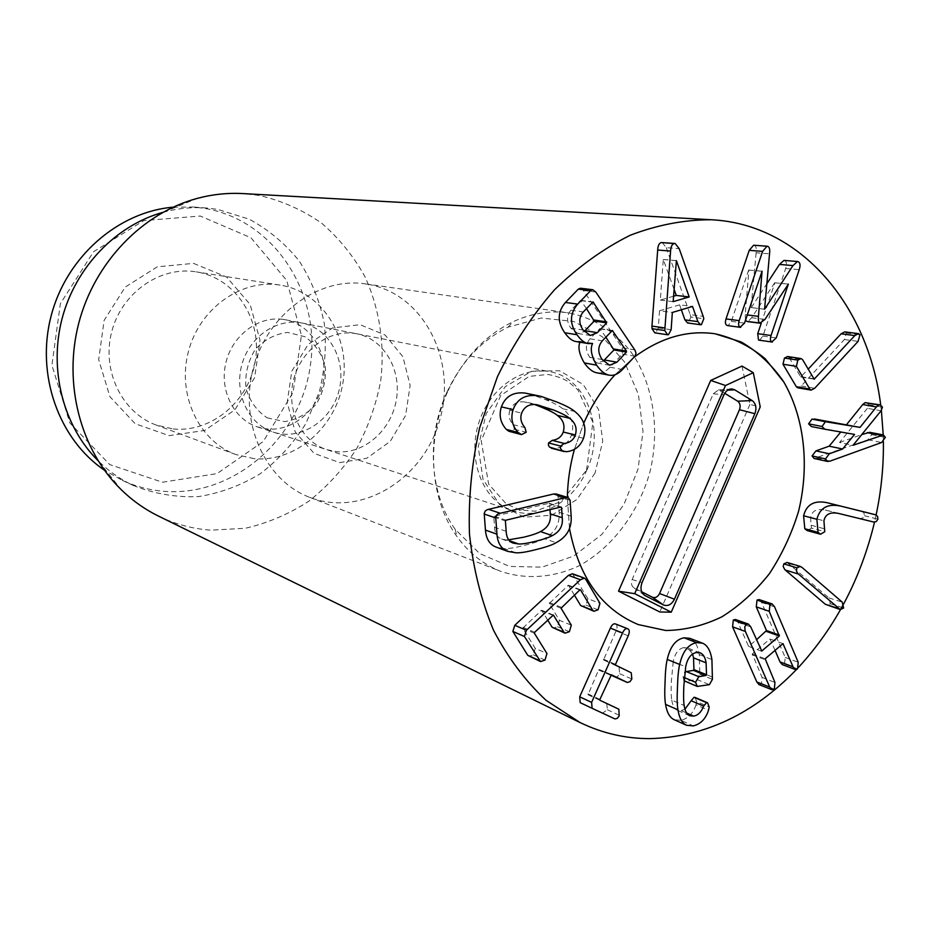 <?xml version="1.0" encoding="UTF-8"?>
<svg xmlns="http://www.w3.org/2000/svg" width="932" height="932" viewBox="0 0 932 932"><rect width="100%" height="100%" fill="white"/><g stroke="black" fill="none" stroke-linecap="round" stroke-linejoin="round"><path stroke-width="0.7" stroke-dasharray="4.66 3.5" d="M761.234 323.264L774.888 282.804L788.146 284.109M774.888 282.804L788.181 284.05M774.725 282.711L751.658 317.73L748.07 321.517M745.53 320.142L745.192 314.69L748.885 270.07L762.038 271.27M748.885 270.07L762.061 271.2M748.711 269.977L731.317 321.389L728.148 325.559M753.615 245.221L754.536 245.489C756.12 246.258 756.644 248.693 756.12 252.793L769.529 253.842M756.12 252.793L751.087 307.572L764.403 309.168M751.087 307.572L764.566 309.249M751.25 307.653L766.745 283.922M783.975 260.401L784.767 260.634C786.701 261.729 787.016 264.35 785.688 268.498L762.889 336.068L759.65 340.157M787.622 356.525L789.183 357.643L802.615 359.694M789.183 357.643L800.704 376.947L808.184 369.165M844.73 331.862L846.268 333.004L844.404 339.528L801.229 385.965L797.734 387.805M840.781 432.005L854.574 434.417M841.014 431.726L811.329 426.541M866.702 402.519L868.729 404.744L867.401 408.321L881.101 410.767M867.401 408.321L839.522 442.49L853.06 445.275M839.522 442.49L861.751 434.58M869.731 432.308L871.7 434.673L867.983 439.776L814.055 458.462M861.436 511.237L863.789 512.6L864.477 515.291L863.358 517.656L860.609 518.611L825.309 510.06C816.898 508.324 812.005 510.736 810.607 517.307L823.923 520.813M810.607 517.307L811.085 525.217L824.389 528.805M811.085 525.217L811.469 528.095L824.773 531.706M811.469 528.095L807.275 530.611M787.086 562.45L828.956 597.925L830.354 603.761L827.022 605.299M735.523 619.512L737.923 622.32L748.582 646.342L756.411 639.865M759.137 599.579L761.561 602.422L785.198 657.444L784.558 664.027L782.251 664.598M775.028 650.315L770.007 638.991L752.299 653.949L762.073 677.436L761.444 684.053L759.032 684.612M689.866 638.338C694.724 640.272 697.87 645.69 699.303 654.59L699.827 674.22L696.833 679.475L685.929 681.339L698.441 686.558M685.929 681.339L684.705 681.199M684.065 680.768L683.028 677.063L684.752 672.415M692.592 653.973L687.676 647.961L683.657 647.624L696.204 652.54M683.657 647.624C678.31 648.905 674.838 653.6 673.23 661.708L685.707 666.764M673.23 661.708L671.355 681.129C670.993 690.88 671.133 697.206 671.786 700.107L684.204 705.536M671.786 700.107C672.531 705.384 674.337 708.751 677.18 710.219L681.234 710.615L686.674 713.027M681.234 710.615L684.973 709.159M695.016 697.416L696.635 701.575L709.182 706.969M696.635 701.575L696.006 704.813L708.541 710.231M696.006 704.813C693.198 713.353 688.142 718.525 680.861 720.319L693.303 725.912M680.861 720.319L674.104 719.655M615.714 624.044C617.392 624.999 617.497 627.294 616.017 630.941L603.552 659.972L631.244 672.776M619.058 667.557L619.663 673.708L617.45 676.655L614.84 677.04M610.763 675.059L599.288 669.491L598.589 669.992L588.034 694.759L618.848 709.205M606.779 703.613L607.384 709.73L602.55 713.12L614.584 718.805M602.55 713.12L580.193 702.67M572.458 573.739L587.882 598.717L599.963 603.33M587.882 598.717L585.983 605.124L581.859 606.557M574.368 595.047L568.392 585.214L549.216 603.505L559.433 620.293L571.316 625.162M559.433 620.293L557.511 626.758L553.247 628.203M547.701 620.06L541.608 610.239L522.747 628.226L535.236 648.334L546.944 653.518M535.236 648.334L533.302 654.835L528.887 656.291M674.081 289.304L663.281 259.527L660.322 300.081L673.568 296.213M660.322 300.081L673.16 301.653M663.281 259.527L676.189 260.692M663.479 259.48L676.387 260.634M681.35 309.773L679.603 304.846L692.546 306.442M679.603 304.846L659.518 310.775L672.345 312.453M659.518 310.775L658.33 327.866L655.697 332.782L668.477 334.681M662.186 242.46L666.252 247.656L679.207 248.693M666.252 247.656L690.204 314.62L703.194 316.321M690.204 314.62L690.833 317.008L703.823 318.732M690.833 317.008L688.433 322.891L701.412 324.662M586.461 308.597L580.659 300.337L570.943 310.228C566.458 315.435 566.4 321.4 570.78 328.099L578.038 333.528L584.178 331.501M570.943 310.228L583.257 311.952M605.858 337.128L599.882 328.6L589.979 338.805C585.308 344.397 585.249 350.572 589.793 357.317L597.167 363.002L603.319 361.068M589.979 338.805L602.363 340.809M580.426 288.233L583.397 290.516L622.192 347.811L622.378 354.078L610.017 367.231C605.742 371.775 601.315 373.639 596.76 372.8M579.925 342.207L580.263 341.438L592.1 343.395M580.263 341.438L592.461 343.291M580.135 341.252L575.988 341.543M528.922 393.688L544.533 399.234C553.235 402.682 559.293 405.851 562.707 408.74C571.875 416.138 574.741 424.98 571.316 435.302C568.24 443.224 562.578 447.651 554.33 448.572L566.376 451.729M571.316 435.302L583.49 438.308M554.33 448.572L552.093 448.455M534.805 404.581L524.902 402.03L536.809 404.733M524.902 402.03C517.644 400.981 512.623 403.742 509.851 410.301L521.652 413.109M509.851 410.301C508.161 415.218 509.245 419.994 513.124 424.654L514.382 429.268L509.781 431.586M550.008 509.641L549.6 503.746L548.925 503.315L494.426 516.246L493.809 516.992L494.589 527.291L506.169 531.333M494.589 527.291C494.915 533.465 497.234 537.345 501.544 538.952L509.431 540.7M506.95 539.814L508.709 539.803M556.159 493.972L558.082 496.628L559.153 512.332C559.922 524.192 554.948 532.941 544.23 538.591L556.113 542.68M544.23 538.591C540.642 540.781 534.059 543.03 524.483 545.348C514.883 547.806 508.126 548.866 504.224 548.529L515.839 552.769M504.224 548.529L496.372 547.201M880.705 404.989L881.381 410.43M883.221 434.941L883.385 441.605M876.103 515.035L874.531 522.071M798.666 667.207L796.476 669.526M569.51 528.561L567.355 497.35L569.51 528.561M574.427 449.317L583.747 423.198L574.427 449.317M615.073 374.711L633.725 357.527L615.073 374.711M354.102 333.341L356.816 333.784C383.902 338.98 401.774 369.689 396.31 400.038C391.219 430.433 363.946 454.397 336.557 451.682L326.561 449.597C301.584 441.652 286.182 410.43 293.359 380.722C300.244 350.945 328.099 329.59 354.102 333.341M339.632 462.622L366.765 458.253L390.205 441.418L405.606 415.497L410.138 385.394L402.915 356.77L385.172 335.077L360.102 324.685L332.549 327.947L308.049 344.549L291.774 371.262L287.196 402.577L295.234 431.947L314.061 453.336L339.632 462.622M282.967 319.361C258.339 315.797 232.161 335.438 225.824 362.944C219.206 390.392 233.885 419.4 257.547 426.938L267.018 428.941C292.951 431.644 318.686 409.591 323.346 381.398C328.344 353.263 311.206 324.709 285.541 319.793L282.967 319.361M366.148 283.992L365.414 283.887C318.558 276.676 267.146 314.235 253.213 368.571C238.79 422.779 265.247 480.691 309.634 497.327C362.397 517.971 425.015 478.034 440.335 417.897C456.773 358.051 422.161 292.275 366.148 283.992M173.212 428.965C212.053 432.856 249.694 400.445 255.519 359.635C261.904 318.895 235.062 277.853 196.268 271.864L195.569 271.748C159.791 266.144 121.451 293.021 111.654 331.99C101.495 370.854 122.174 412.818 156.226 425.062L173.212 428.965M193.541 263.383L226.593 277.002L250.149 304.508L260.016 340.343L254.599 377.74L234.946 409.8L204.597 430.491L169.065 435.628L135.198 423.734L109.906 396.671L98.675 359.659L104.139 320.352L125.214 287.091L157.287 266.808L193.541 263.383M254.11 458.649L235.819 454.525C199.029 441.325 176.882 394.83 188.38 351.632C199.483 308.329 241.539 278.621 280.089 285.099C321.843 291.565 350.292 336.673 343.139 381.549C336.557 426.495 295.945 462.54 254.11 458.649M162.448 482.228L217.051 473.596L263.278 441.477L293.091 392.419L301.444 335.38L286.718 280.474L251.011 237.8L200.264 216.026L143.924 220.569L93.573 251.722L60.37 303.657L51.901 365.262L69.877 422.977L109.755 464.59L162.448 482.228M173.049 207.184L193.623 207.032L204.574 208.36C274.707 220.127 321.412 293.895 310.298 365.938C300.116 438.122 234.526 496.768 164.347 491.339C149.737 490.197 135.699 486.527 122.22 480.318L104.337 470.124M162.762 212.391L163.776 212.112C178 208.302 192.237 206.939 206.508 208.011L217.587 209.362L249.159 219.183C268.672 229.761 285.437 243.8 299.428 261.298C311.474 280.334 319.769 301.094 324.324 323.59C326.596 346.529 324.93 369.27 319.338 391.824L305.871 423.547C293.568 443.108 278.423 459.802 260.412 473.631C241.132 485.397 220.523 493.051 198.574 496.593C176.369 497.548 154.829 493.937 133.928 485.758C120.962 479.724 109.207 471.569 98.664 461.282L97.918 460.536M158.638 516.165C175.367 524.273 192.854 528.945 211.086 530.157L245.361 528.269C267.903 523.05 289.06 514.033 308.818 501.206C327.353 486.481 343.256 469.052 356.502 448.921C367.965 427.637 376.015 405.082 380.64 381.246C385.021 345.178 379.685 308.993 365.006 276.781C353.601 256.218 339.155 238.359 321.668 223.202C302.725 210.003 281.942 200.753 259.317 195.464L242.926 193.576M724.735 393.292L718.421 389.984L713.271 393.793L632.141 579.506C630.824 583.316 631.465 586.112 634.075 587.917L641.705 591.785M742.012 366.078L749.899 404.453L760.244 406.876M749.899 404.453L659.798 611.974M267.169 417.839L284.575 421.637C296.877 419.75 307.455 413.878 316.332 403.987C323.241 392.419 326.223 379.93 325.291 366.521C321.831 353.752 315.028 343.815 304.88 336.697L287.569 332.398C275.126 333.947 264.292 339.714 255.088 349.675C247.912 361.511 244.86 374.303 245.931 388.05C249.66 401.028 256.743 410.954 267.169 417.839M267.286 429.64L273.332 432.122C300.127 441.104 331.291 421.101 338.898 390.962C347.007 360.952 329.613 328.262 301.84 322.996C277.876 318.092 251.186 335.357 242.658 361.977C233.897 388.528 245.174 418.829 267.286 429.64M586.752 470.287C605.718 430.188 586.892 377.833 549.798 371.682C521.745 365.903 489.661 388.434 478.862 422.615C467.806 456.715 480.504 495.008 506.344 507.998L513.415 510.957C540.618 520.394 573.366 501.684 586.752 470.287M446.976 392.139C425.924 437.481 429.687 494.251 455.224 529.376L479.63 553.538L509.606 566.423L542.04 567.145L573.751 556.02L601.851 534.432L623.892 504.538L638.024 469.122L643.022 431.33L638.42 394.481L624.475 361.896L602.258 336.685L573.623 321.447L541.177 318.022L508.068 327.155C481.658 340.122 461.293 361.779 446.976 392.139M448.059 390.753C463.262 358.54 484.85 335.578 512.821 321.866C531.322 313.28 549.822 310.263 568.31 312.837C594.663 317.789 617.543 333.062 633.9 356.001C654.054 388.178 659.763 431.306 649.872 472.221C638.478 512.74 612.394 547.573 579.087 565.782C553.596 577.782 526.172 579.914 500.764 571.339C483.37 564.524 468.714 552.851 456.785 536.308C429.722 499.156 425.714 438.879 448.059 390.753M751.658 317.73L764.974 319.42M745.192 314.69L747.289 314.946M731.317 321.389L744.517 323.124M754.536 245.489L767.956 246.467M784.767 260.634L798.316 261.752M785.688 268.498L799.213 269.686M762.889 336.068L776.228 337.932M800.483 376.761L813.939 378.975M801.159 376.703L813.822 378.788M846.268 333.004L859.991 334.774M844.404 339.528L858.104 341.368M801.229 385.965L814.684 388.271M868.729 404.744L882.441 407.156M871.7 434.673L885.377 437.353M867.983 439.776L881.637 442.502M816.712 458.136L830.132 461.095M864.383 515.722L877.921 519.147M859.595 518.448L873.109 521.908M825.309 510.06L838.695 513.474M788.95 563.545L802.103 567.506M828.956 597.925L842.237 602.13M830.354 603.761L843.635 608.025M737.923 622.32L750.773 626.91M748.303 646.016L748.932 646.237M761.561 602.422L774.539 606.779M785.198 657.444L798.211 662.256M784.558 664.027L797.571 668.896M770.286 639.317L769.669 639.096M752.299 653.949L765.172 658.784M752.159 654.812L765.032 659.67M762.073 677.436L774.958 682.469M761.444 684.053L774.317 689.144M699.303 654.59L711.92 659.541M699.909 671.984L712.514 677.086M699.827 674.22L712.421 679.346M696.833 679.475L709.403 684.659M683.028 677.063L684.263 677.576M616.017 630.941L628.215 635.81M603.423 659.169L615.528 664.341M603.552 659.972L615.656 665.145M619.663 673.708L631.838 678.985M599.299 669.502L611.334 674.768L599.288 669.491M598.589 669.992L610.658 675.269M587.941 693.886L599.905 699.419M588.034 694.759L600.01 700.305M607.384 709.73L619.454 715.38M573.623 574.776L585.645 579.18M585.983 605.124L598.041 609.808M568.59 585.401L580.112 589.746M567.809 585.459L579.786 589.968M549.472 602.573L561.32 607.291M549.216 603.505L561.052 608.223M557.511 626.758L569.382 631.698M541.807 610.425L553.154 615.05M541.003 610.483L552.793 615.283M523.003 627.294L534.665 632.292M522.747 628.226L534.397 633.236M533.302 654.835L544.987 660.101M658.33 327.866L671.133 329.718M570.78 328.099L583.059 330.01M580.298 300.5L592.67 302.119M581.079 300.675L592.612 302.189M589.793 357.317L602.154 359.519M599.521 328.763L611.986 330.662M600.29 328.926L611.94 330.709M610.017 367.231L622.494 369.515M622.378 354.078L634.948 356.222M583.397 290.516L595.804 292.031M622.192 347.811L634.762 349.884M513.124 424.654L524.926 427.613M514.382 429.268L526.196 432.273M544.533 399.234L556.567 401.902M562.707 408.74L574.846 411.49M549.6 503.746L560.482 507.136M548.925 503.315L560.878 507.043M493.809 516.992L505.4 520.93M494.426 516.246L506.006 520.173M559.153 512.332L571.153 516.13M558.082 496.628L570.104 500.274M720.261 390.555L727.659 390.17M634.109 587.929L643.581 594.569M632.141 579.506L642.043 582.605M713.271 393.793L723.943 394.818M595.035 473.095L576.943 499.459L551.756 515.233L524.168 517.178L499.564 504.527L483.044 479.456L478.209 446.894L486.213 413.587L505.389 386.535L531.636 371.286L559.445 370.715L583.257 384.52L598.6 409.684L602.736 441.185L595.035 473.095M814.172 379.161L800.704 376.947M761.444 651.13L748.582 646.342M782.985 643.663L770.007 638.991M700.235 652.878L687.676 647.961M689.622 715.729L677.18 710.219M580.368 589.723L568.392 585.214M553.398 615.038L541.608 610.239M578.038 333.528L590.352 335.485M580.659 300.337L593.032 301.956M597.167 363.002L609.563 365.251M599.882 328.6L612.347 330.499M540.129 405.292L528.199 402.577M549.321 503.315L561.285 507.031M501.544 538.952L513.159 543.111M257.547 426.938L326.561 449.597M285.541 319.793L356.816 333.784M280.089 285.099L196.268 271.864M235.819 454.525L156.226 425.062M309.634 497.327L500.764 571.339M365.414 283.887L568.31 312.837M206.508 208.011L193.623 207.032M133.928 485.758L122.22 480.318M98.664 461.282L121.137 489.603M163.776 212.112L197.223 198.4M634.075 587.917L643.628 594.604M718.421 389.984L730.269 389.052M273.332 432.122L513.415 510.957M301.84 322.996L549.798 371.682M586.554 470.101L592.892 422.301L577.922 389.925L568.112 381.549C562.346 378.112 555.542 375.747 547.69 374.454L529.143 376.388L500.682 395.541L481.192 440.673L488.648 484.139L506.239 503.874L519.73 509.897L535.259 511.225L561.367 501.428L586.554 470.101M455.224 529.376L456.785 536.308M508.068 327.155L512.821 321.866"/><path stroke-width="1.4" d="M771.824 341.893C770.228 341.03 769.96 338.898 771.044 335.508L788.356 284.132L764.974 319.42L760.034 323.066C758.601 322.775 758.077 320.526 758.462 316.356L762.061 271.2L744.517 323.124L740.136 327.179C738.459 326.27 738.144 324.091 739.192 320.643L762.609 251.372L767.024 246.199L767.956 246.467C769.541 247.248 770.065 249.706 769.529 253.842L764.566 309.249L792.969 265.585L797.512 261.519L798.316 261.752C800.25 262.859 800.553 265.504 799.213 269.686L776.228 337.932L771.824 341.893M759.65 340.157L758.52 339.994L757.728 333.668L761.234 323.264M748.07 321.517L760.034 323.066M746.765 321.342L745.53 320.142M728.148 325.559L726.96 325.408C725.294 324.499 724.979 322.344 726.016 318.93L749.235 250.347L753.615 245.221L767.024 246.199M766.745 283.922L779.467 264.42L792.969 265.585M779.467 264.42L783.975 260.401L797.512 261.519M809.78 389.052L796.382 366.358L797.862 360.102L801.042 358.564L802.615 359.694L814.172 379.161L854.83 335.578L858.442 333.633L859.991 334.774L858.104 341.368L814.684 388.271L811.166 390.124L809.78 389.052L796.347 386.733L782.985 364.237L796.382 366.358M782.985 364.237L784.453 358.051L787.622 356.525L801.042 358.564M808.184 369.165L841.13 333.796L844.73 331.862L858.442 333.633M811.166 390.124L797.734 387.805L796.347 386.733M825.484 458.893L829.364 453.768L842.644 449.014L854.574 434.417L824.773 429.209L822.047 426.483L825.437 421.707L860.026 427.392L876.406 406.958L878.794 405.047L880.402 404.919L882.441 407.156L881.101 410.767L853.06 445.275L883.396 434.976L885.377 437.353L881.637 442.502L830.132 461.095L827.465 461.433L825.484 458.893L812.087 455.946L815.943 450.878L829.165 446.172L842.644 449.014M829.165 446.172L840.781 432.005M822.047 426.483L808.615 423.839L811.329 426.541L824.773 429.209M808.615 423.839L811.982 419.097L827.628 421.532M814.743 419.05L860.026 427.392M846.431 424.771L862.729 404.535L876.406 406.958M862.729 404.535L865.094 402.647L878.794 405.047M865.094 402.647L880.402 404.919M861.751 434.58L869.731 432.308L883.396 434.976M827.465 461.433L814.055 458.462L812.087 455.946M816.875 519.275C819.845 507.8 827.744 503.397 840.559 506.076L875.463 514.767L877.56 516.328L877.921 519.147L876.231 521.605L873.622 522.013L838.695 513.474C830.261 511.738 825.333 514.184 823.923 520.813L824.773 531.706L820.556 534.246L818.075 532.37L816.875 519.275L803.594 515.78C806.529 504.398 814.382 500.053 827.15 502.721L861.436 511.237M820.265 534.164L807.135 530.576L804.805 528.747L818.075 532.37M804.805 528.747L803.594 515.78M796.942 567.844L800.239 566.4L802.103 567.506L842.237 602.13L843.635 608.025L840.291 609.575L797.92 573.634L796.406 571.013L796.942 567.844L783.812 563.872L787.086 562.45L800.239 566.4M840.291 609.575L825.333 604.286L784.791 569.603L783.206 566.551L783.812 563.872M746.148 624.557L748.361 624.067L750.773 626.91L761.793 651.025L779.315 636.008L769.226 611.276L769.995 604.414L772.115 603.924L774.539 606.779L798.211 662.256L797.571 668.896L795.252 669.479L793.016 666.776L782.985 643.663L765.172 658.784L774.958 682.469L774.317 689.144L771.906 689.727L769.692 687.059L745.134 630.847L744.738 626.945L746.148 624.557L733.309 619.99L735.523 619.512L748.361 624.067M756.411 639.865L766.488 630.533L756.271 606.872L757.029 600.068L759.137 599.579L772.115 603.924M795.252 669.479L782.251 664.598L780.026 661.918L775.028 650.315M771.906 689.727L759.032 684.612L756.831 681.968L732.575 626.84L733.309 619.99M696.6 642.626L702.448 643.15C707.33 645.095 710.487 650.559 711.92 659.541L712.421 679.346L709.403 684.659L697.218 686.418L695.54 682.259L698.837 676.714L706.037 675.49L706.503 674.71L706.107 662.838C705.233 657.409 703.276 654.089 700.235 652.878L696.204 652.54C690.833 653.845 687.327 658.586 685.707 666.764L683.808 686.383C683.424 696.227 683.564 702.612 684.204 705.536C684.95 710.848 686.756 714.25 689.622 715.729L693.688 716.126C698.045 715.31 701.377 711.966 703.672 706.118L706.549 702.67L707.563 702.763L709.182 706.969L708.541 710.231C705.71 718.852 700.631 724.082 693.303 725.912L686.511 725.259C682.142 723.232 679.288 718.106 677.948 709.846C677.098 705.361 676.947 697.893 677.459 687.478C677.739 677.063 678.473 669.397 679.684 664.469C682.655 651.503 688.294 644.222 696.6 642.626L684.041 637.803L689.866 638.338L702.448 643.15M697.218 686.418L684.065 680.768M684.752 672.415L686.302 671.588L698.837 676.714M686.302 671.588L693.466 670.388L693.932 669.619L693.524 657.841L706.107 662.838M693.524 657.841L692.592 653.973M686.674 713.027L693.688 716.126M684.973 709.159L691.148 700.724L703.672 706.118M691.148 700.724L694.014 697.311L695.016 697.416L707.563 702.763M686.511 725.259L674.104 719.655C669.747 717.64 666.904 712.549 665.564 704.371L677.948 709.846M665.564 704.371C664.714 699.92 664.551 692.534 665.052 682.212C665.308 671.89 666.042 664.295 667.23 659.425C670.178 646.575 675.77 639.375 684.041 637.803M627.923 628.855C629.613 629.822 629.706 632.141 628.215 635.81L615.528 664.341L615.656 665.145L631.244 672.776L631.838 678.985L629.974 681.676L627.364 682.48L611.345 674.78L599.905 699.419L600.01 700.305L618.848 709.205L619.186 715.951L617.217 718.386L614.957 718.933L592.111 708.308L591.61 702.39L622.553 632.956C624.172 629.531 625.885 628.121 627.69 628.751L627.923 628.855M610.763 675.059L626.991 682.352M580.193 702.67L592.1 708.297L580.182 702.67L579.692 696.81L610.378 628.098C611.974 624.708 613.675 623.322 615.481 623.939L627.469 628.681M585.645 579.18L599.963 603.33L598.041 609.808L593.894 611.264L592.682 610.215L580.566 589.921L579.786 589.968L561.052 608.223L571.316 625.162L569.382 631.698L565.083 633.166L563.918 632.164L553.398 615.038L534.665 632.292L534.397 633.236L546.944 653.518L544.987 660.101L540.548 661.58L524.436 636.509L526.394 630.288L580.438 579.739L584.481 578.131L585.645 579.18M593.894 611.264L580.648 605.532L592.682 610.215M580.648 605.532L574.368 595.047M565.083 633.166L552.082 627.213L563.918 632.164M552.082 627.213L547.701 620.06M540.548 661.58L527.792 655.347L539.453 660.613M527.792 655.347L512.856 631.442L514.79 625.29L568.438 575.324L572.458 573.739L584.481 578.131M689.202 296.947L673.16 301.653L676.387 260.634L689.202 296.947L676.259 295.432L674.081 289.304M673.568 296.213L676.259 295.432M701.412 324.662L700.561 324.744L697.882 321.622L692.546 306.442L672.345 312.453L671.133 329.718L668.477 334.681L667.58 334.763L664.784 330.534L670.586 251.081C670.819 246.724 672.007 244.207 674.162 243.555L675.118 243.45L679.207 248.693L703.194 316.321L703.823 318.732L701.412 324.662M688.433 322.891L687.595 322.961L684.915 319.874L681.35 309.773M655.697 332.782L654.8 332.852L652.016 328.67L664.784 330.534M652.016 328.67L651.946 326.083L664.714 327.924M651.946 326.083L657.689 250.021L670.586 251.081M657.689 250.021C657.91 245.699 659.099 243.217 661.242 242.565L675.118 243.45M606.697 322.845L597.365 332.654L590.352 335.485L583.059 330.01C578.667 323.241 578.725 317.218 583.257 311.952L593.032 301.956L606.697 322.845L594.255 321.027L586.461 308.597M584.178 331.501L594.255 321.027M585.005 330.732L597.365 332.654M603.319 361.068L613.943 349.966L605.858 337.128M626.467 351.096L626.467 352.063L616.949 362.198L609.563 365.251L602.154 359.519C597.598 352.704 597.668 346.459 602.363 340.809L612.347 330.499L626.467 351.096L613.943 349.011M604.495 359.985L616.949 362.198M634.948 356.222L622.494 369.515C618.184 374.105 613.734 375.992 609.155 375.153C604.891 374.338 600.721 371.018 596.62 365.169C591.331 355.908 589.979 348.685 592.589 343.477L588.29 343.593C584.62 343.093 580.857 340.133 576.978 334.728C569.429 323.707 569.673 313.502 577.712 304.1L590.69 290.621L592.81 289.724L595.804 292.031L635.088 350.397L636.032 353.356L634.948 356.222M609.155 375.153L596.76 372.8C592.531 371.996 588.372 368.699 584.294 362.909L596.62 365.169M584.294 362.909C579.261 354.311 577.805 347.403 579.925 342.207M588.29 343.593L575.988 341.543C572.341 341.042 568.59 338.118 564.734 332.759L576.978 334.728M564.734 332.759C557.22 321.855 557.452 311.754 565.433 302.457L577.712 304.1M565.433 302.457L578.318 289.118L580.426 288.233L592.81 289.724M583.49 438.308C580.38 446.323 574.683 450.797 566.376 451.729L562.334 450.855L560.4 448.292L560.563 446.055L564.303 443.457C569.953 442.653 573.634 439.834 575.359 434.999C577.316 428.184 575.347 422.592 569.44 418.212C567.204 416.173 561.984 413.447 553.783 410.057L536.809 404.733C529.504 403.696 524.46 406.48 521.652 413.109C519.94 418.084 521.035 422.918 524.926 427.613L526.196 432.273L521.559 434.615L518.076 432.436C512.134 425.714 510.48 418.118 513.124 409.637C517.12 399.082 525.031 394.422 536.867 395.669L540.875 396.31L556.567 401.902C565.328 405.373 571.421 408.565 574.846 411.49C584.061 418.946 586.939 427.881 583.49 438.308M564.128 451.612L549.519 447.104L548.389 445.158L548.552 442.945L552.268 440.382C557.872 439.589 561.53 436.793 563.243 432.017L575.359 434.999M563.243 432.017C565.176 425.272 563.208 419.738 557.336 415.392L569.44 418.212M557.336 415.392C555.111 413.365 549.927 410.674 541.772 407.307L534.805 404.581M521.559 434.615L508.942 431.306L506.321 429.419L518.076 432.436M506.321 429.419C500.402 422.755 498.76 415.241 501.381 406.853L513.124 409.637M501.381 406.853C505.33 396.415 513.183 391.813 524.949 393.048L536.867 395.669M524.949 393.048L540.875 396.31M560.878 507.043L561.553 507.474L562.252 517.703C563.138 525.718 559.829 531.683 552.315 535.609C549.286 537.368 543.729 539.255 535.655 541.271C527.547 543.286 521.862 544.183 518.6 543.973L513.159 543.111C508.814 541.492 506.484 537.566 506.169 531.333L505.4 520.93L506.006 520.173L560.878 507.043M508.709 539.803L523.9 537.17C531.916 535.189 537.438 533.325 540.443 531.59C547.911 527.71 551.196 521.803 550.299 513.882L550.008 509.641M550.299 513.882L562.252 517.703M540.443 531.59L552.315 535.609M509.431 540.7L518.6 543.973M570.104 500.274L571.153 516.13C571.922 528.106 566.912 536.96 556.113 542.68C552.501 544.894 545.872 547.177 536.238 549.53C526.568 552.035 519.765 553.107 515.839 552.769L507.94 551.441C501.334 549.041 497.676 543.286 496.954 534.176L495.731 517.458L496.453 515.279L498.352 513.718L565.561 497.63L568.17 497.595L570.104 500.274M507.94 551.441L496.372 547.201C489.801 544.812 486.166 539.115 485.444 530.087L484.197 513.544L485.211 511.016L487.308 509.629L553.573 494.007L556.159 493.972L568.17 497.595M796.476 669.526C753.406 714.052 704.522 737.084 649.802 738.633C625.57 738.645 602.317 733.286 580.03 722.533L546.129 700.375C525.462 681.152 507.928 657.759 493.506 630.218C481.262 600.662 473.246 568.625 469.472 534.094C468.307 498.771 471.697 463.32 479.642 427.741L497.467 376.633C513.183 344.327 532.16 315.412 554.412 289.899C578.085 266.855 603.365 248.634 630.23 235.248C657.479 224.857 684.542 219.696 711.419 219.754C800.833 224.216 868.368 305.603 880.705 404.989M881.381 410.43L883.221 434.941M883.385 441.605C883.699 466.128 881.276 490.605 876.103 515.035M874.531 522.071C860.982 578.399 835.689 626.782 798.666 667.207M715.135 333.796C733.659 338.001 750.365 346.355 765.265 358.832L783.882 382.097C804.537 417.99 809.698 465.977 798.479 511.621C791.559 534.094 781.808 554.855 769.238 573.902C755.258 591.482 739.46 605.8 721.822 616.856C703.509 625.687 684.822 630.23 665.751 630.498L638.234 624.568C601.722 609.272 578.819 577.269 569.51 528.561C578.819 577.269 601.722 609.272 638.234 624.568L665.809 630.498C684.927 630.218 703.66 625.64 722.009 616.751C739.67 605.637 755.479 591.249 769.459 573.588C782.03 554.47 791.746 533.64 798.619 511.086C809.733 465.313 804.374 417.256 783.486 381.456C771.836 364.738 757.739 351.574 741.208 341.974L715.135 333.796M567.355 497.35C567.681 481.215 570.034 465.196 574.427 449.317C570.034 465.196 567.681 481.215 567.355 497.35M583.747 423.198C591.902 404.779 602.352 388.609 615.073 374.711C602.503 388.434 592.158 404.383 584.026 422.546L583.747 423.198M633.725 357.527C659.903 337.967 686.744 330.01 714.25 333.656C686.744 330.01 659.903 337.967 633.725 357.527M104.337 470.124C58.798 439.205 35.637 374.792 51.155 315.773C66.498 256.708 118.201 211.867 173.049 207.184M97.918 460.536C63.411 426.227 48.674 370.039 62.071 318.627C75.539 267.228 115.883 225.439 162.762 212.391M711.419 219.754L242.926 193.576C227.688 192.738 212.449 194.345 197.223 198.4C142.468 213.055 94.703 262.23 78.801 322.996C62.933 383.786 80.548 450.04 121.137 489.603C132.426 500.589 144.926 509.443 158.638 516.165L580.03 722.533M734.696 389.821L752.182 400.574C755.957 403.591 756.854 407.971 754.873 413.692L674.442 599.194C671.588 604.612 667.929 606.522 663.456 604.938L645.002 595.583C640.983 592.81 640.004 588.488 642.043 582.605L723.943 394.818C725.818 390.927 728.463 388.959 731.865 388.924L734.696 389.821L727.659 390.17M641.705 591.785L652.4 597.237C655.312 598.262 657.701 597.028 659.553 593.521L739.46 409.707C740.742 406.002 740.159 403.16 737.69 401.203L724.735 393.292M725.504 385.522L753.277 372.672L760.244 406.876L671.261 612.173L634.692 593.672L725.504 385.522L710.708 380.431L742.012 366.078L753.277 372.672M634.692 593.672L618.533 591.179L659.798 611.974L671.261 612.173M618.533 591.179L710.708 380.431M757.728 333.668L771.044 335.508M747.289 314.946L758.462 316.356M726.016 318.93L739.192 320.643M749.235 250.347L762.609 251.372M784.453 358.051L797.862 360.102M813.822 378.788L814.615 378.916M841.13 333.796L854.83 335.578M815.943 450.878L829.364 453.768M811.982 419.097L825.437 421.707M867.273 432.623L880.938 435.291M827.15 502.721L840.559 506.076M874.95 514.615L861.413 511.225L874.938 514.615M825.333 604.286L838.59 608.549M785.222 570L798.351 574.03M761.176 650.792L761.793 651.025M766.349 631.395L779.315 636.008M766.488 630.533L779.455 635.135M756.271 606.872L769.226 611.276M757.029 600.068L769.995 604.414M780.026 661.918L793.016 666.776M782.635 643.779L783.253 644M756.831 681.968L769.692 687.059M732.575 626.84L745.39 631.465M684.263 677.576L695.54 682.259M693.466 670.388L706.037 675.49M693.932 669.619L706.503 674.71M694.014 697.311L706.549 702.67M667.23 659.425L679.684 664.469M579.692 696.81L591.61 702.39M610.378 628.098L622.553 632.956M512.856 631.442L524.436 636.509M514.79 625.29L526.394 630.288M568.438 575.324L580.438 579.739M684.915 319.874L697.882 321.622M661.242 242.565L674.162 243.555M592.612 302.189L593.463 302.294M594.255 320.049L606.697 321.866M613.943 349.966L626.467 352.063M611.94 330.709L612.755 330.825M578.318 289.118L590.69 290.621M551.29 448.187L563.324 451.344M548.552 442.945L560.563 446.055M552.268 440.382L564.303 443.457M541.772 407.307L553.783 410.057M508.942 431.306L520.72 434.335M560.482 507.136L561.553 507.474M485.444 530.087L496.954 534.176M484.209 514.045L495.742 517.959M488.403 509.291L499.96 513.148M553.573 494.007L565.561 497.63M737.69 401.203L752.182 400.574M739.46 409.707L754.873 413.692M659.553 593.521L674.442 599.194M652.4 597.237L663.456 604.938M643.581 594.569L645.049 595.606M760.687 323.288L747.406 321.563M740.73 327.365L727.554 325.583M772.395 342.067L759.079 340.168M827.802 421.567L814.335 418.969M820.416 534.199L807.135 530.576M627.69 628.751L615.481 623.939M700.561 324.744L687.595 322.961M667.58 334.763L654.8 332.852M643.628 594.604L645.002 595.583M730.269 389.052L731.865 388.924"/></g></svg>
